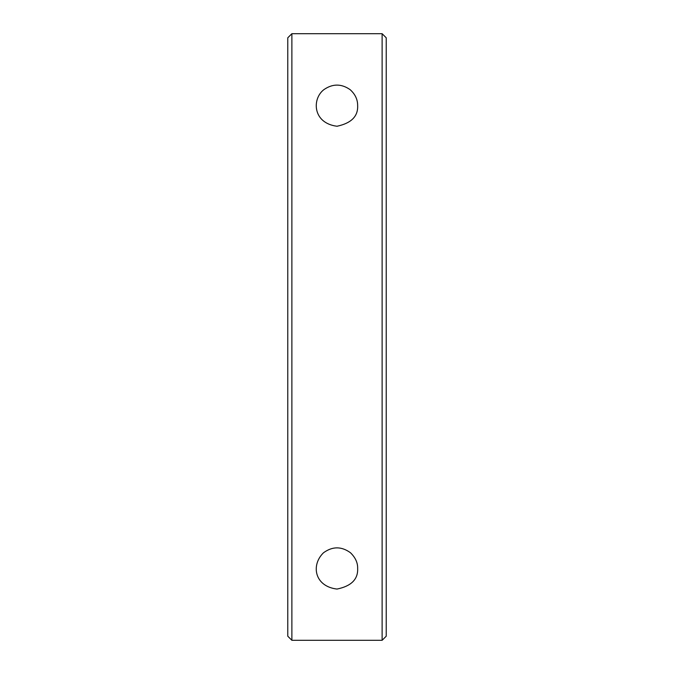 <?xml version="1.0" encoding="UTF-8"?>
<svg xmlns="http://www.w3.org/2000/svg" width="674" height="674" viewBox="0 0 674 674"><rect width="100%" height="100%" fill="white"/><g stroke="black" fill="none" stroke-linecap="round" stroke-linejoin="round"><path stroke-width="1.01" d="M287.773 37.803L291.876 33.7L382.124 33.7L386.227 37.803L382.124 33.7L382.124 640.3L386.227 636.197L382.124 640.3L291.876 640.3L287.773 636.197L291.876 640.3L291.876 33.7L287.773 37.803L287.773 636.197M291.876 33.7L382.124 33.7M386.227 636.197L386.227 37.803M357.65 568.401C358.164 579.269 351.272 586.153 337 589.059C314.657 586.464 310.689 565.183 323.503 552.764C332.501 546.235 341.499 546.235 350.497 552.764C355.425 557.583 357.81 562.798 357.65 568.401M357.65 105.599C358.147 116.341 351.264 123.224 337 126.249C312.593 123.148 311.835 98.893 323.874 89.65C332.627 83.584 341.373 83.584 350.126 89.65C355.173 94.183 357.683 99.499 357.65 105.599"/></g></svg>
